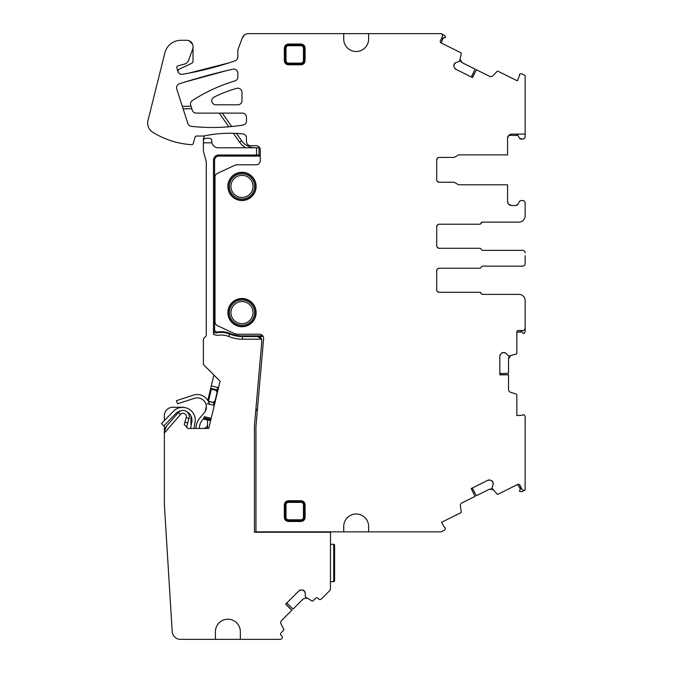 <?xml version="1.0" encoding="UTF-8"?>
<svg xmlns="http://www.w3.org/2000/svg" width="673" height="673" viewBox="0 0 673 673"><rect width="100%" height="100%" fill="white"/><g stroke="black" fill="none" stroke-linecap="round" stroke-linejoin="round"><path stroke-width="1.01" d="M239.563 142.138L241.607 140.707A16.606 16.606 0 0 0 255.21 147.791L245.78 147.791A19.096 19.096 0 0 1 239.563 142.138L233.371 133.288M165.617 427.363A8.303 8.303 0 0 1 166.399 426.312L178.345 412.566L180.515 414.459A3.348 3.348 0 0 1 186.253 417.622L184.89 422.131A26.129 26.129 0 0 0 184.276 424.587L187.817 428.44L208.765 428.44L220.105 381.221L203.389 364.505L203.389 339.798A2.49 2.49 0 0 1 204.121 338.039L205.568 336.593A2.49 2.49 0 0 0 206.291 334.826L206.291 162.9A8.303 8.303 0 0 0 206.014 160.746L203.667 152.014A8.303 8.303 0 0 1 203.389 149.869L203.389 142.811L211.902 142.811A6.646 6.646 0 0 0 218.33 147.791L259.021 147.791L259.021 155.227L260.266 155.227M207.536 428.44L207.536 420.474A41.516 41.516 0 0 1 207.545 420.011M240.337 639.35L215.427 639.35L215.427 631.669A12.459 12.459 0 0 1 227.886 619.21A12.459 12.459 0 0 1 240.337 631.669L240.337 639.35L280.128 639.35A2.078 2.078 0 0 0 281.592 638.744L281.886 638.45A1.657 1.657 0 0 0 281.886 636.103L281.003 635.219A1.657 1.657 0 0 1 281.003 632.872L283.602 630.273A0.833 0.833 0 0 0 283.754 629.305L281.028 623.947A2.902 2.902 0 0 1 281.558 620.573L291.872 610.26L285.764 604.034M298.947 590.86L300.999 590.011A2.902 2.902 0 0 0 298.947 590.86L285.663 604.135L291.83 610.302M286.807 602.991L293.033 609.099L303.346 598.785L306.728 598.247M305.222 593.123A2.902 2.902 0 0 0 304.373 591.071L305.222 593.123L305.349 597.027L312.087 600.981A0.833 0.833 0 0 0 313.046 600.829L315.645 598.23A1.657 1.657 0 0 1 317.993 598.23L318.876 599.113A1.657 1.657 0 0 0 321.223 599.113L329.82 590.515A2.078 2.078 0 0 0 330.426 589.043L330.51 532.234L254.453 532.234L254.453 425.504L261.839 341.118L261.545 339.184L242.49 339.184A36.535 36.535 0 0 1 228.744 336.5A19.929 19.929 0 0 0 217.329 335.423L213.492 334.473L213.492 160.241L214.594 160.241L214.594 329.56C214.813 331.259 215.772 332.075 217.488 332.016A23.252 23.252 0 0 1 229.989 333.421L229.729 334.06A33.911 33.911 0 0 0 242.49 336.559L257.709 336.559L261.545 339.184M330.51 544.28L333.749 544.28A0.833 0.833 -0 0 1 334.582 545.105L334.582 580.807A0.833 0.833 -0 0 1 333.749 581.64L330.51 581.64L333.749 581.64L333.749 544.28M217.816 390.735L211.356 389.179L208.453 401.293L212.895 402.361L215.385 400.872M217.345 392.704L215.797 390.247M214.914 402.841L212.895 402.361M304.171 590.86A2.902 2.902 0 0 0 302.11 590.011L304.373 591.071M302.11 590.011L300.999 590.011M217.488 332.016L216.563 332.891C215.772 332.327 215.091 334.506 213.644 330.384L213.543 334.489M214.594 160.241A4.156 4.156 0 0 1 218.75 156.094L218.75 154.983A5.258 5.258 0 0 0 213.492 160.241M259.021 155.051L218.75 154.983M218.75 156.094L260.266 156.094M211.692 141.145A6.646 6.646 0 0 0 211.902 142.811L211.692 140.733A2.49 2.49 0 0 0 211.473 139.715M186.774 427.305A23.252 23.252 0 0 1 187.641 422.964L184.89 422.131M180.515 414.459L164.363 433.033L164.363 425.403M166.399 426.312L164.363 431.755M262.79 335.861L242.49 335.861A33.213 33.213 0 0 1 229.989 333.421M228.82 126.793L219.247 113.114M191.839 108.765L183.106 108.765M204.205 135.929A2.49 2.49 0 0 1 203.801 137.544A2.49 2.49 0 0 0 203.389 138.916L203.389 140.733A2.49 2.49 0 0 1 203.599 139.715M203.877 139.252A2.49 2.49 0 0 1 204.441 138.697M210.641 138.697A2.49 2.49 0 0 1 211.204 139.252M257.448 409.15L255.883 409.15L261.847 340.959C261.789 338.25 260.409 336.744 257.717 336.441L263.16 336.441M216.563 332.891C221.072 331.974 225.455 332.369 229.729 334.06L228.744 336.5M241.607 140.707L236.501 133.414M231.68 126.532L222.283 113.114M191.023 106.275L182.307 106.292M211.692 140.733C211.886 139.563 211.053 138.739 209.202 138.243L205.879 138.243C204.028 138.739 203.196 139.563 203.389 140.733L203.389 142.811M178.345 412.566A6.225 6.225 0 0 1 189.004 418.455L187.641 422.964M257.322 410.589L255.757 410.589M207.536 424.293A4.156 4.156 0 0 1 203.389 428.44M164.683 429.475A8.303 8.303 0 0 1 165.053 428.432M195.086 428.44A4.156 4.156 0 0 1 194.144 428.339M191.132 425.572A4.156 4.156 0 0 1 190.93 424.293L190.93 415.855M164.363 420.617L164.363 415.578A8.303 8.303 0 0 1 172.667 407.274L182.627 407.274A8.303 8.303 0 0 1 185.058 407.636M259.711 147.791L259.021 147.791M256.531 147.791L256.531 154.983M215.427 639.35L180.473 639.35A8.303 8.303 0 0 1 172.187 631.56L164.363 504.59L164.363 433.033M196.003 428.44A16.606 16.606 0 0 1 200.049 417.714L204.163 412.961A9.136 9.136 0 0 0 194.43 398.298L177.521 403.792L176.494 400.637L193.403 395.144A12.459 12.459 0 0 1 209.396 404.237M199.326 428.44A13.283 13.283 0 0 1 202.565 419.885L205.156 416.881M219.415 380.531L220.105 381.221L218.557 387.648L211.288 385.907L213.905 375.021M203.347 419.01L209.808 420.558L203.355 418.968M206.367 406.425L205.114 411.624M211.288 385.907L207.814 400.385M209.808 420.558L209.993 419.784L203.911 418.328M217.749 387.455L217.009 390.542M214.107 402.647L213.484 405.213M207.032 403.665L214.292 405.407M209.993 419.784L210.481 418.16L204.264 416.663L211.171 418.438M190.812 428.44A19.929 19.929 0 0 1 191.098 425.765L191.813 421.744A9.405 9.405 0 0 0 186.934 411.792M194.135 428.44A16.606 16.606 0 0 1 194.371 426.337L195.077 422.324A12.728 12.728 0 0 0 173.39 411.27L161.461 423.628L163.85 425.933L175.779 413.575A9.405 9.405 0 0 1 180.684 410.892M524.376 138.411L525.142 136.661M454.006 66.526L454.157 64.305A2.902 2.902 0 0 0 454.006 66.526L454.359 67.586A2.902 2.902 0 0 0 455.823 69.26L472.505 77.563L476.391 69.756L489.523 76.285A2.902 2.902 0 0 0 492.888 75.721L497.103 71.422A0.833 0.833 0 0 1 498.062 71.262L517.335 80.853L519.632 75.309A0.833 0.833 0 0 1 519.581 74.476L519.867 73.904L521.777 73.786L525.142 75.46L525.142 136.636A2.49 2.49 0 0 1 522.652 139.101L519.606 138.377L517.865 135.366A2.49 2.49 0 0 0 515.711 134.12L511.732 134.12C507.518 135.652 507.518 135.652 511.732 134.12A4.156 4.156 0 0 0 507.577 138.276L507.577 154.883L458.557 154.883L454.182 157.406L439.2 157.406A2.49 2.49 0 0 0 436.71 159.896A2.49 2.49 0 0 1 439.2 157.406L437.677 157.928M525.142 134.12L515.711 134.12M491.139 480.472L492.813 481.935A2.902 2.902 0 0 0 491.139 480.472L490.079 480.118A2.902 2.902 0 0 0 487.866 480.27L471.184 488.573L475.062 496.38L461.93 502.908A2.902 2.902 0 0 0 460.349 505.936L461.232 511.892A0.833 0.833 0 0 1 460.786 512.759L441.513 522.341L444.55 527.523A0.833 0.833 0 0 1 445.24 527.977L445.526 528.549L444.466 530.147L441.042 531.855L368.627 531.855L368.627 526.454A12.459 12.459 0 0 0 356.168 514.004A12.459 12.459 0 0 0 343.718 526.454L343.718 531.855L255.95 531.855L255.95 426.261L263.606 338.712A4.156 4.156 0 0 0 259.475 334.203L237.611 334.203A8.303 8.303 0 0 1 234.103 333.421L217.413 325.639A4.156 4.156 0 0 1 215.015 321.879L215.015 177.134A4.156 4.156 0 0 1 217.413 173.373L234.103 165.592A8.303 8.303 0 0 1 237.611 164.809L256.11 164.809A4.156 4.156 0 0 0 260.266 160.662L260.266 149.869A4.156 4.156 0 0 0 256.11 145.713L250.617 145.713A4.156 4.156 0 0 1 246.469 141.566L246.469 138.024A4.156 4.156 0 0 0 242.743 133.893A124.766 124.766 0 0 0 203.7 136.03L196.642 136.03A1.657 1.657 0 0 0 195.052 137.233L193.26 143.467A1.657 1.657 0 0 1 191.561 144.67A83.031 83.031 0 0 1 152.737 132.236A10.793 10.793 0 0 1 147.858 121.005L164.675 53.705A16.615 16.615 0 0 1 180.97 40.296L186.783 40.296A6.234 6.234 0 0 1 193.008 46.521L193.008 61.134A2.49 2.49 0 0 1 191.569 63.388L179.346 69.092A2.49 2.49 0 0 0 177.933 71.7A4.189 4.189 0 0 0 182.501 74.274A332.294 332.294 0 0 0 235.054 60.822A4.156 4.156 0 0 0 237.847 56.902L237.847 49.844L242.398 37.696A6.225 6.225 0 0 1 248.228 33.65L343.718 33.65L343.718 39.051A12.459 12.459 0 0 0 356.168 51.501A12.459 12.459 0 0 0 368.627 39.051L368.627 33.65L441.101 33.65L308.537 33.65M492.813 481.935L492.947 482.196A2.902 2.902 0 0 1 493.099 484.417L492.947 482.196M501.461 353.35L503.513 352.501A2.902 2.902 0 0 0 501.461 353.35L500.67 354.141A2.902 2.902 0 0 0 499.82 356.194L499.82 374.827L508.536 374.827L508.536 389.499A2.902 2.902 0 0 0 510.546 392.258L516.267 394.117A0.833 0.833 0 0 1 516.839 394.908L516.839 415.603L522.828 415.191A0.833 0.833 0 0 1 523.544 414.778L524.183 414.778L525.142 416.436L525.125 490.02A2.49 2.49 0 0 1 521.785 488.901L519.935 485.183A1.657 1.657 0 0 0 517.714 484.434L498.062 494.209A0.833 0.833 0 0 1 497.103 494.049L491.971 488.161L493.099 484.417M503.513 352.501L503.808 352.501A2.902 2.902 0 0 1 505.86 353.35L503.808 352.501M437.458 268.931L436.71 270.714A2.49 2.49 0 0 1 439.2 268.224A2.49 2.49 0 0 0 436.71 270.714L436.71 289.811A2.49 2.49 0 0 0 439.2 292.301L479.479 292.301A1.657 1.657 0 0 1 481.018 293.335A1.657 1.657 0 0 0 482.558 294.379L518.917 294.379A6.225 6.225 0 0 1 525.142 300.604L525.142 328.003A2.49 2.49 0 0 1 522.652 330.493L518.504 330.493A1.657 1.657 0 0 0 516.839 332.159L516.839 353.266A0.833 0.833 0 0 1 516.267 354.057L508.712 356.025L505.86 353.35M437.677 268.746L439.2 268.224L479.714 268.224A1.657 1.657 0 0 0 481.254 267.181A1.657 1.657 0 0 1 482.793 266.146L522.652 266.146A2.49 2.49 0 0 0 525.142 263.656L525.142 260.796M525.142 255.723L525.142 263.656M525.142 252.863A2.49 2.49 0 0 0 522.652 250.364L482.793 250.364A1.657 1.657 0 0 1 481.254 249.33A1.657 1.657 0 0 0 479.714 248.295L439.2 248.295A2.49 2.49 0 0 1 436.71 245.805A2.49 2.49 0 0 0 439.2 248.295L437.425 247.546M437.458 224.925L436.71 226.7A2.49 2.49 0 0 1 439.2 224.21A2.49 2.49 0 0 0 436.71 226.7L436.71 245.805L437.231 247.328M437.677 224.732L439.2 224.21L479.479 224.21A1.657 1.657 0 0 0 481.018 223.175A1.657 1.657 0 0 1 482.558 222.14L518.917 222.14A6.225 6.225 0 0 0 525.142 215.907L525.142 203.036A2.49 2.49 0 0 0 522.652 200.546L521.365 200.546A2.49 2.49 0 0 0 519.606 201.277L517.865 204.281L515.711 205.534A2.49 2.49 0 0 0 517.865 204.281L515.711 205.534L511.732 205.534L508.771 204.289M437.425 181.491L439.2 182.24A2.49 2.49 0 0 1 436.71 179.741A2.49 2.49 0 0 0 439.2 182.24L454.166 182.24L458.557 184.772L507.577 184.772L507.577 201.378A4.156 4.156 0 0 0 511.732 205.534M437.231 181.273L436.71 179.741L436.71 159.896L437.458 158.121M519.606 138.377A2.49 2.49 0 0 0 521.365 139.101L522.652 139.101M454.157 64.305L454.292 64.044A2.902 2.902 0 0 1 455.966 62.581L454.292 64.044M441.85 38.319A1.657 1.657 0 0 1 442.632 38.067L445.24 37.495A0.833 0.833 0 0 1 444.937 37.831A0.833 0.833 0 0 0 445.24 37.495L445.526 36.922L444.466 35.324L441.118 33.658A2.49 2.49 0 0 1 442.237 36.998L440.394 40.717A1.657 1.657 0 0 0 441.135 42.946L460.786 52.713A0.833 0.833 0 0 1 461.232 53.579L459.634 61.226L455.966 62.581M192.629 49.222A6.225 6.225 0 0 0 193.008 47.093A6.242 6.242 0 0 1 192.629 49.222L188.625 60.233A6.225 6.225 0 0 1 184.385 64.12L178.025 65.828A1.657 1.657 0 0 0 176.856 67.88L177.933 71.7L178.177 70.219M242.002 326.725A14.116 14.116 0 0 0 256.11 312.609A14.116 14.116 0 0 0 242.002 298.492A14.116 14.116 0 0 0 227.886 312.609A14.116 14.116 0 0 0 242.002 326.725M288.498 44.031L300.949 44.031C303.473 44.275 304.861 45.663 305.105 48.178L305.105 60.637C304.861 63.161 303.473 64.541 300.949 64.785L288.498 64.785C285.975 64.541 284.595 63.161 284.343 60.637L284.343 48.178C284.595 45.663 285.975 44.275 288.498 44.031L288.498 44.797L300.949 44.797C303.06 45.049 304.188 46.176 304.339 48.178L304.339 60.637C304.087 62.74 302.959 63.876 300.957 64.028L288.498 64.028L288.498 63.127L300.949 63.127L300.949 64.785M284.343 504.868C284.595 502.344 285.975 500.964 288.498 500.712L300.949 500.712C303.473 500.964 304.861 502.344 305.105 504.868L305.105 517.318C304.861 519.842 303.473 521.23 300.949 521.474L288.498 521.474C285.975 521.23 284.595 519.842 284.343 517.318L284.343 504.868L285.108 504.868L285.108 517.318C285.259 519.329 286.387 520.456 288.498 520.709L300.949 520.709C302.968 520.54 304.095 519.413 304.339 517.318L304.339 504.868C304.188 502.857 303.06 501.73 300.949 501.478L300.949 502.378L288.498 502.378L288.498 501.478C286.479 501.646 285.352 502.773 285.108 504.868L286.008 504.868A2.49 2.49 0 0 1 288.498 502.378M192.167 100.647A4.156 4.156 0 0 0 190.501 104.677L192.15 109.733A4.156 4.156 0 0 0 196.23 113.114L242.314 113.114A4.156 4.156 0 0 1 246.469 117.27L246.469 120.989A4.156 4.156 0 0 1 242.961 125.094A195.607 195.607 0 0 1 191.309 126.331A4.156 4.156 0 0 1 187.674 122.957L176.738 89.004A4.122 4.122 0 0 1 179.397 83.822A627.917 627.917 0 0 1 232.774 69.201A627.917 627.917 0 0 0 179.397 83.822A627.917 627.917 0 0 1 232.774 69.201A4.156 4.156 0 0 1 237.847 73.256L237.847 76.966A4.156 4.156 0 0 1 234.885 80.945A166.096 166.096 0 0 0 219.995 86.169L219.617 86.321A166.172 166.172 0 0 0 192.167 100.647M237.847 104.811A4.156 4.156 0 0 0 242.002 100.664L242.002 92.361A4.156 4.156 0 0 0 236.736 88.356A124.598 124.598 0 0 0 219.995 94.321L219.617 94.481A124.555 124.555 0 0 0 214.022 97.131A4.063 4.063 0 0 0 215.848 104.811L237.847 104.811M242.002 200.52A14.116 14.116 0 0 0 256.11 186.404A14.116 14.116 0 0 0 242.002 172.288A14.116 14.116 0 0 0 227.886 186.404A14.116 14.116 0 0 0 242.002 200.52M475.062 496.38L471.31 488.505M487.866 480.27L490.079 480.118M522.82 489.969L523.93 490.281M520.961 487.79A1.657 1.657 0 0 1 520.692 488.564L519.581 490.996A0.833 0.833 0 0 1 519.497 490.55A0.833 0.833 0 0 0 519.581 490.996L519.867 491.568L521.777 491.685L525.125 490.02M508.536 374.827L499.82 374.684M499.82 356.194L500.67 354.141M524.074 330.048L524.847 329.19M476.391 69.756L472.37 77.496M455.823 69.26L454.359 67.586M442.472 35.526L442.043 34.458M368.627 33.65L343.718 33.65M284.343 60.637L285.108 60.637C285.276 62.656 286.404 63.784 288.498 64.028L288.498 64.785M288.498 63.127A2.49 2.49 0 0 1 286.008 60.637L285.108 60.637L285.108 48.178C285.352 46.092 286.479 44.965 288.498 44.797L288.498 45.688L300.949 45.688A2.49 2.49 0 0 1 303.447 48.178L305.105 48.178M288.498 500.712L288.498 501.478L300.949 501.478L300.949 500.712M368.627 531.855L343.718 531.855M472.37 487.975L476.333 495.749L489.523 489.187L492.888 489.751M518.748 485.847L520.355 489.078L517.714 484.434M520.692 488.564L520.793 486.907M499.82 373.498L508.536 373.414L508.536 358.684L510.546 355.916M521.297 330.737A1.657 1.657 0 0 1 521.869 331.326L520.431 330.493M518.563 331.856L522.172 331.856L516.839 332.159M521.869 331.326L522.828 332.984L524.183 333.404L525.142 331.739L525.142 328.003M437.231 291.333L436.71 289.811A2.49 2.49 0 0 0 439.2 292.301L479.714 292.301A1.657 1.657 0 0 1 481.254 293.335A1.657 1.657 0 0 0 482.793 294.379L518.917 294.379M482.558 266.146L522.652 266.146M482.558 250.364L522.652 250.364M439.2 224.21L479.714 224.21A1.657 1.657 0 0 0 481.254 223.175A1.657 1.657 0 0 1 482.793 222.14L518.917 222.14M507.577 184.772L458.557 184.772M458.557 154.883L465.035 154.883M471.31 76.966L475.121 69.126L461.93 62.564L460.349 59.535M441.631 41.263L443.238 38.033L441.135 42.946M442.632 38.067L441.252 38.984M184.385 64.12A6.225 6.225 0 0 0 188.625 60.233M489.523 489.187L491.197 488.901M508.536 358.684L509.032 357.06M523.106 333.278A0.833 0.833 0 0 0 523.544 333.404A0.833 0.833 0 0 1 523.106 333.278M523.274 296.162L522.736 295.683M482.793 294.379L481.91 294.118M480.69 292.612L479.714 292.301M439.2 292.301L437.425 291.552M480.606 223.958L481.826 222.452M523.358 220.273L523.838 219.726M508.452 203.919L507.577 201.378M517.865 135.366L508.763 135.366L507.577 138.276A4.156 4.156 0 0 1 508.771 135.357L508.822 135.307M509.15 135.021A4.156 4.156 0 0 1 511.732 134.12A4.156 4.156 0 0 0 509.15 135.021M461.93 62.564L460.694 61.394M444.466 35.324L443.793 34.988M441.639 33.919L441.101 33.65M244.829 34.66L242.398 37.696M237.847 56.902L237.266 59.014M228.761 62.925L189.02 73.096M179.969 73.912A4.156 4.156 0 0 0 182.501 74.274A4.156 4.156 0 0 1 179.969 73.912M192.571 62.539L193.008 61.134M188.995 40.7A3.323 3.323 0 0 1 189.096 40.742A6.225 6.225 0 0 1 193.008 46.521A6.225 6.225 0 0 0 189.096 40.742L188.995 40.7A3.323 3.323 0 0 1 189.096 40.742L192.604 44.309M185.841 81.786L226.195 70.732M246.469 117.262L246.469 118.128M217.101 392.376L215.015 401.058M213.644 330.384L214.594 329.56M242.49 339.184L242.49 335.861M228.206 186.404A13.788 13.788 0 0 1 242.002 172.616A13.788 13.788 0 0 1 255.79 186.404A13.788 13.788 0 0 1 242.002 200.192A13.788 13.788 0 0 1 228.206 186.404M229.358 186.404A12.636 12.636 0 0 1 242.002 173.769A12.636 12.636 0 0 1 254.638 186.404A12.636 12.636 0 0 1 242.002 199.04A12.636 12.636 0 0 1 229.358 186.404M230.957 186.404A11.037 11.037 0 0 1 242.002 175.359A11.037 11.037 0 0 1 253.04 186.404A11.037 11.037 0 0 1 242.002 197.441A11.037 11.037 0 0 1 230.957 186.404M228.206 312.609A13.788 13.788 0 0 1 242.002 298.82A13.788 13.788 0 0 1 255.79 312.609A13.788 13.788 0 0 1 242.002 326.397A13.788 13.788 0 0 1 228.206 312.609M229.358 312.609A12.636 12.636 0 0 1 242.002 299.973A12.636 12.636 0 0 1 254.638 312.609A12.636 12.636 0 0 1 242.002 325.244A12.636 12.636 0 0 1 229.358 312.609M230.957 312.609A11.037 11.037 0 0 1 242.002 301.571A11.037 11.037 0 0 1 253.04 312.609A11.037 11.037 0 0 1 242.002 323.654A11.037 11.037 0 0 1 230.957 312.609M186.253 417.622L189.004 418.455M203.641 417.798L210.094 419.346M217.169 389.877L210.708 388.329M208.403 401.436L214.064 402.791M507.577 138.276A4.156 4.156 0 0 1 508.771 135.357M300.949 44.031L300.949 45.688M305.105 60.637L303.447 60.637A2.49 2.49 0 0 1 300.949 63.127M284.343 48.178L286.008 48.178A2.49 2.49 0 0 1 288.498 45.688M305.105 504.868L303.447 504.868L303.447 517.318L305.105 517.318M300.949 521.474L300.949 519.817A2.49 2.49 0 0 0 303.447 517.318M288.498 521.474L288.498 519.817L300.949 519.817M284.343 517.318L286.008 517.318L286.008 504.868M303.447 48.178L303.447 60.637M286.008 60.637L286.008 48.178M300.949 502.378A2.49 2.49 0 0 1 303.447 504.868M288.498 519.817A2.49 2.49 0 0 1 286.008 517.318M248.875 174.071L251.164 175.67M252.678 177.167L254.217 179.329M255.311 181.702L255.95 184.284M235.483 198.922L233.169 197.416M231.562 195.91L229.914 193.698M228.744 191.267L228.054 188.6M248.875 300.284L251.164 301.883M252.678 303.38L254.217 305.542M255.311 307.914L255.95 310.489M233.935 324.201L232.833 323.343M231.327 321.845L229.779 319.683M228.685 317.311L228.046 314.728"/></g></svg>
